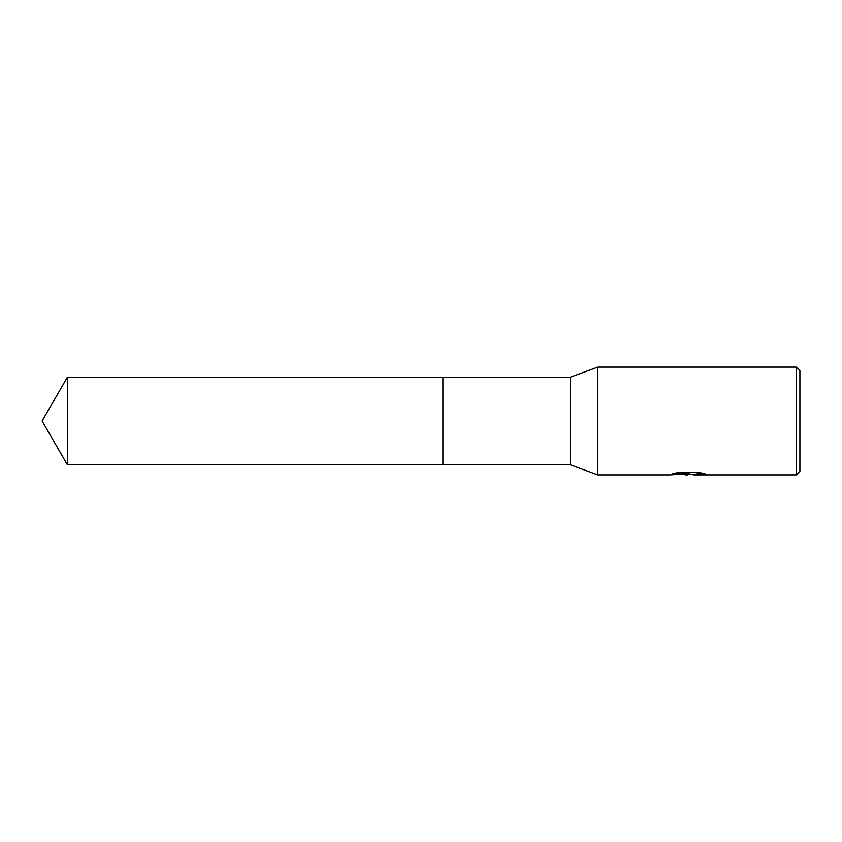 <?xml version="1.0" encoding="UTF-8"?>
<svg xmlns="http://www.w3.org/2000/svg" width="842" height="842" viewBox="0 0 842 842"><rect width="100%" height="100%" fill="white"/><g stroke="black" fill="none" stroke-linecap="round" stroke-linejoin="round"><path stroke-width="1.26" d="M673.747 473.52L689.787 473.867L669.295 474.888L597.82 474.888L570.202 464.784L442.892 464.784L442.892 377.216L570.202 377.216L597.82 367.112L796.532 367.112L799.9 370.48L799.9 471.52L796.532 474.888L693.345 474.888L696.944 473.783L704.049 473.572M442.892 464.784L442.892 377.216L442.892 464.784L67.381 464.784L67.381 377.216L442.892 377.216M570.202 464.784L570.202 377.216M597.82 474.888L597.82 367.112M689.851 474.551L682.115 474.551M687.63 474.888L685.083 474.888M796.532 474.888L796.532 367.112M689.787 473.867L672.558 473.867L678.168 472.457L699.428 472.457L705.596 474.035L693.134 474.856M676.989 474.551L688.472 474.446M688.167 474.551L693.134 474.551M67.381 377.216L42.1 421L67.381 464.784"/></g></svg>
